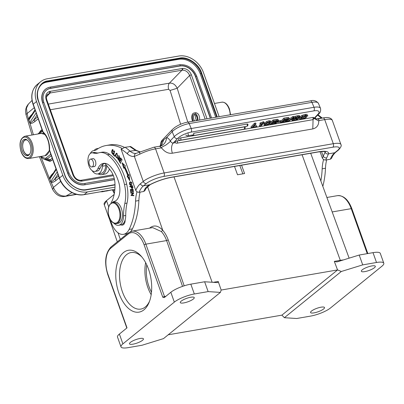 <?xml version="1.0" encoding="UTF-8"?>
<svg xmlns="http://www.w3.org/2000/svg" width="404" height="404" viewBox="0 0 404 404"><rect width="100%" height="100%" fill="white"/><g stroke="black" fill="none" stroke-linecap="round" stroke-linejoin="round"><path stroke-width="0.61" d="M112.504 189.749L113.12 190.552A1.348 0.505 154.6 0 0 113.004 190.935L114.312 193.662M25.967 114.463L34.224 107.696M32.027 100.465L28.406 104.055L26.457 108.201L27.093 113.499L28.699 120.256L35.289 110.484L33.067 104.459A1.348 0.333 -19.6 0 1 33.234 104.202L36.537 101.52A21.548 17.119 50.9 0 1 40.617 81.734A21.548 17.119 50.9 0 1 47.197 78.79L178.81 56.035A21.548 17.119 -129.1 0 1 203.48 72.654L219.16 116.685M28.694 120.261L29.846 123.164C30.931 123.811 32.643 123.235 34.976 121.432L38.178 118.801M60.706 181.371L53.419 187.436L51.197 182.371C52.374 182.679 53.969 182.037 55.989 180.447L59.191 177.816M50.581 181.714L51.197 182.371L51.081 181.81L50.672 181.623L49.808 179.144L56.302 169.503L55.999 168.852L49.798 178.79L50.576 181.714L57.176 171.958L57.918 173.75M53.363 173.069C51.096 175.048 49.838 176.907 49.601 178.644L49.798 178.79M41.294 157.656L49.697 179.26M44.344 159.353L50.056 161.398L52.722 159.646M42.021 129.593L40.673 130.689L39.188 132.85M29.563 122.71L29.851 122.771C30.522 122.892 31.714 122.099 33.426 120.397A1.348 1.076 -129.4 0 1 34.976 121.432M33.411 134.764L29.851 122.771M34.986 109.12L43.162 132.088A1.348 0.333 160.4 0 0 43.001 132.345L36.163 112.943L29.669 122.589L28.664 119.099C29.139 117.438 30.371 115.756 32.35 114.054M76.689 194.385L65.044 196.4A8.08 4.484 -99.8 0 0 65.953 196.056C60.252 196.435 56.075 193.561 53.419 187.436L52.697 189.532M76.25 194.273L65.953 196.056L72.013 192.657M102.424 191.723L100.394 191.844M108.6 190.456L102.828 191.693L101.98 191.238M58.555 176.033L54.444 179.411A1.348 1.076 -129.4 0 1 55.989 180.447M57.918 174.25L54.444 179.411C52.752 181.042 51.631 181.84 51.076 181.81M56.201 168.933L59.337 178.23A1.348 0.333 160.4 0 1 59.504 177.967L62.802 175.286L36.537 101.52M51.379 160.762L50.298 159.752L49.157 160.292L46.016 159.484L47.303 158.923L51.303 155.671M49.147 160.292L46.748 160.105M35.188 109.913L36.905 114.731M29.709 117.877L28.866 119.438M34.981 109.827L29.699 117.887M102.641 191.713L102.298 191.506M114.872 189.284L106.151 191.102M102.076 191.264L103.586 191.243L84.173 194.587L87.476 191.905L114.989 187.148M115.004 184.926L86.729 189.814C79.199 191.951 67.074 183.785 64.68 174.962L38.415 101.192C34.608 92.617 39.85 81.446 47.94 80.881L179.553 58.125C187.128 56.01 199.172 64.12 201.601 72.978L217.281 117.008M87.476 191.905A21.548 17.119 -129.1 0 1 62.802 175.286M52.197 158.176L50.298 159.752L47.303 158.923L46.228 157.908L45.137 158.373L40.678 156.474M44.076 159.262L46.016 159.484L45.147 158.373M41.723 84.325A18.857 14.978 -129.1 0 1 47.056 82.078L47.884 81.406A18.857 14.978 50.9 0 0 42.127 83.982A18.857 14.978 50.9 0 0 38.516 101.182M215.716 117.281L200.253 73.861A18.857 14.978 50.9 0 0 178.669 59.317L47.056 82.078M194.89 113.105L195.738 112.711C198.379 113.14 199.702 115.584 199.702 120.049M114.499 179.659L84.805 184.795A14.948 11.878 -129.1 0 1 67.69 173.266L42.647 102.939A14.948 11.878 -129.1 0 1 47.859 87.799A14.948 11.878 -129.1 0 1 47.94 87.769M48.323 104.096L169.392 83.158C172.685 82.78 175.296 84.481 177.215 88.259L170.084 90.44L168.614 89.294L50.333 109.747M182.512 70.145L181.957 70.21A1.348 0.747 -99.8 0 0 182.098 68.513L182.77 68.438C186.698 68.569 189.562 70.675 191.355 74.77L189.622 75.472C188.148 72.023 185.779 70.245 182.512 70.145L182.77 68.438M168.614 89.294A5.388 2.99 -99.8 0 1 169.392 83.158L181.957 70.21L50.045 93.016L47.238 94.743M44.672 92.046A13.605 10.807 -129.1 0 1 50.48 88.4L179.886 66.024A13.605 10.807 -129.1 0 1 195.455 76.518L210.307 118.215M113.383 175.674L81.482 181.154C77.553 181.022 74.69 178.911 72.897 174.821L46.208 99.869C45.046 95.667 46.162 92.87 49.551 91.471L182.098 68.513M180.633 124.255L170.084 90.44M98.132 173.871A13.201 7.322 -99.8 0 0 101.54 174.649A13.201 7.322 -99.8 0 0 106.808 165.675M98.137 148.596A13.201 7.322 -99.8 0 0 97.041 148.637A13.201 7.322 -99.8 0 0 94.097 150.515M109.418 169.013A13.201 7.322 80.2 0 1 104.853 174.079L101.54 174.649M92.465 160.242A3.974 2.207 -99.8 0 0 90.552 159.12A3.974 2.207 -99.8 0 0 88.976 161.716A3.974 2.207 -99.8 0 0 89.996 165.832A3.974 2.207 -99.8 0 0 91.91 166.953A3.974 2.207 -99.8 0 0 93.486 164.357A3.974 2.207 -99.8 0 0 92.465 160.242M317.978 119.003L315.034 118.695L317.978 119.003A2.692 1.495 -99.8 0 1 319.19 120.559L318.781 120.998C318.741 125.275 316.746 127.922 312.792 128.927L313.075 119.518M131.431 147.036A2.692 1.97 124.5 0 0 130.214 146.809L135.224 150.258L139.885 151.939M144.965 190.531L143.773 191.491L139.133 192.289C137.719 192.349 136.602 191.728 135.779 190.425L121.084 149.167L125.094 147.283L130.664 146.521L136.294 150.364L130.078 151.147A18.049 10.014 -99.8 0 0 136.128 153.368C134.845 153.788 134.254 154.803 134.365 156.409L139.91 154.111A16.16 3.995 -19.6 0 1 155.56 148.854L161.08 147.899L161.736 148.152C160.499 148.026 161.787 147.051 165.589 145.233C169.933 142.107 171.402 140.536 169.998 140.521L170.432 140.622C170.907 142.294 171.831 143.097 173.21 143.036C171.341 145.445 171.054 148.834 172.346 153.207C168.488 153.773 164.948 152.086 161.736 148.152M140.375 151.808C139.643 151.894 139.486 152.662 139.915 154.111M314.509 118.049L314.484 118.468L313.696 118.746M312.898 117.423A1.616 0.899 80.2 0 1 312.777 119.584A1.616 0.899 -99.8 0 1 312.459 119.761A1.616 1.616 0 0 0 313.676 117.549A1.616 0.51 157.4 0 0 312.898 117.423L177.311 140.87A1.616 0.51 157.4 0 0 175.745 141.476A1.616 0.51 157.4 0 0 175.109 142.233A1.616 1.616 0 0 0 176.876 143.203A1.616 0.899 -99.8 0 0 177.189 143.026A1.616 0.899 80.2 0 0 177.311 140.87M244.329 126.896A1.616 0.899 80.2 0 1 244.208 129.058A1.616 0.899 -99.8 0 1 243.89 129.235A1.616 1.616 0 0 0 245.107 127.018A1.616 0.51 157.4 0 0 244.329 126.896L180.704 137.9A1.616 0.51 157.4 0 0 179.134 138.506A1.616 0.51 157.4 0 0 178.497 139.264A1.616 1.616 0 0 0 180.265 140.233A1.616 0.899 -99.8 0 0 180.578 140.057A1.616 0.899 80.2 0 0 180.704 137.9M246.627 126.376A1.616 1.616 0 0 0 247.844 124.164A1.616 0.51 157.4 0 0 247.061 124.038L193.602 133.285A1.616 0.899 80.2 0 1 193.481 135.446A1.616 0.899 -99.8 0 1 193.162 135.623L246.627 126.376A1.616 0.899 -99.8 0 0 246.94 126.2A1.616 0.899 80.2 0 0 247.061 124.038M307.232 114.322L305.278 114.377L305.671 115.317L302.5 116.312L300.116 117.938L299.753 119.155L301.909 119.21L305.247 118.084L306.656 117.16L302.333 118.741L300.909 118.655L301.283 117.7L302.98 116.509L305.207 115.791L306.414 115.746L306.636 116.195L307.762 116.004L307.621 115.271L305.671 115.317M305.278 114.377L302.106 115.367L302.495 116.312M302.106 115.367L299.728 116.993L300.121 117.933M299.359 117.428L299.591 118.922M305.525 117.357L305.136 116.413L306.262 116.216L306.656 117.16M305.131 116.413L303.591 117.317L303.985 118.261M303.591 117.317L301.94 117.796L302.333 118.741M301.94 117.791L301.126 117.877M306.414 115.746L306.636 116.195L306.454 115.756M294.324 120.518L296.844 119.816L298.44 118.837L298.627 118.352L295.107 118.322L295.127 118.039L297.389 117.145L298.561 117.084L298.576 117.564L299.702 117.372L299.94 116.731L297.874 116.665L295.486 117.342L293.945 118.296L293.955 118.872L297.334 118.857L296.294 119.645L294.748 120.049L293.43 120.119L293.43 119.559L292.304 119.756L292.006 120.427L294.324 120.518M298.384 118.231L297.99 117.286L298.051 117.892L298.233 117.407L298.627 118.352L298.44 118.837M298 117.281L296.278 117.332L296.672 118.276M298.561 117.084L298.576 117.564L298.182 116.62M299.561 115.827L299.94 116.731M299.546 115.786L298.869 115.584L299.263 116.529M298.874 115.584L297.48 115.721L297.874 116.665M297.48 115.726L295.092 116.392L295.486 117.337M293.551 117.352L293.945 118.296L293.769 118.776L293.375 117.837M295.092 116.397L293.945 117.014M295.415 118.857L294.359 119.104L294.753 120.049M294.359 119.104L293.031 119.175M293.284 119.776L293.041 118.614M291.951 118.912L292.304 119.756M293.036 118.614L292.148 118.771M291.693 119.094L292.006 120.427M287.229 121.745L288.193 121.579L294.102 117.387L293.132 117.554L287.229 121.745L287.032 121.271M293.132 117.554L292.738 116.61L293.708 116.443L294.102 117.387M292.738 116.61L287.946 120.013M286.931 119.023L287.926 118.968L287.865 119.321L286.704 119.932L283.876 120.453L284.911 119.372L286.931 119.023M287.926 118.968L287.865 119.321M287.709 118.938L287.86 119.306M286.31 118.993L286.699 119.932M285.517 119.16L285.911 120.104M285.608 120.549L286.789 120.554L285.8 121.417L282.255 122.144L283.421 120.927L285.608 120.549M286.789 120.554L286.689 120.877L286.512 120.458M285.406 120.473L285.8 121.417M284.184 120.796L283.709 120.877M283.416 120.932L284.052 121.831M280.674 122.816L286.446 121.569L287.799 120.695L288.032 120.215L287.244 120.013L289.057 119.059L289.239 118.609L284.239 119.089L280.674 122.816L280.31 121.947M289.057 119.059L288.85 117.665L288.663 118.114L288.85 117.665L289.244 118.619M288.845 117.665L288.406 117.458L288.799 118.402M288.416 117.453L286.921 117.62L287.315 118.564M286.921 117.615L283.845 118.145L284.239 119.089M283.845 118.145L280.896 121.23M277.886 122.367L280.497 121.917L280.972 121.417L278.361 121.872L277.886 122.367L277.508 121.458M278.311 120.867L280.583 120.473L280.972 121.417M278.048 121.114L278.361 121.872M276.134 120.887L277.124 120.831L277.068 121.185L275.902 121.801L273.079 122.321L274.114 121.235L276.134 120.887M277.129 120.831L277.068 121.185L276.907 120.801M275.508 120.857L275.902 121.801M274.72 121.023L275.109 121.968M272.857 122.76L275.993 122.422L275.003 123.281M275.993 122.422L275.887 122.745L275.715 122.326M274.609 122.341L275.003 123.286L273.25 123.705L271.458 124.013L272.619 122.796M273.387 122.665L272.907 122.745M272.862 122.75L273.256 123.695M269.872 124.684L275.644 123.432L277.003 122.563L277.23 122.079L276.447 121.882L278.255 120.927L278.442 120.473L273.442 120.958L269.872 124.684L269.498 123.781M278.255 120.927L278.442 120.473L278.048 119.528L277.604 119.326L277.997 120.271M277.866 119.983L278.048 119.528L277.866 119.983M277.614 119.316L276.119 119.488L276.513 120.427M276.124 119.483L273.048 120.013L273.442 120.958M273.048 120.013L270.826 122.331M268.968 122.149L269.786 122.306L269.216 123.25L266.241 124.998L265.423 124.881L266.039 123.846L268.968 122.149M268.978 122.144L269.216 123.25M268.822 122.306L265.847 124.053L266.241 124.998M264.347 125.301L265.807 125.452L268.155 124.649L270.281 123.058L270.852 121.851L269.402 121.695L267.044 122.498L264.989 124.023L264.347 125.301L263.948 124.356L264.6 123.079M269.402 121.695L269.008 120.751L270.463 120.907L270.857 121.846M269.008 120.751L266.65 121.553L267.044 122.498M266.64 121.553L264.61 123.079L265.004 124.023M260.287 124.205L262.11 123.892L259.661 126.447L260.716 126.265L264.16 122.67L260.287 124.205L259.893 123.26L260.257 122.882M260.555 124.159L259.272 125.503L259.661 126.447M263.342 122.811L262.948 121.867L263.767 121.725L264.16 122.67M262.948 121.867L261.873 122.468L262.267 123.412M261.868 122.473L260.267 122.877L260.656 123.821M251.349 127.886L256.434 127.008L256.888 126.533L252.929 127.215L256.04 123.967L254.914 124.159L251.349 127.886L250.955 126.942L254.52 123.215L254.914 124.159M254.091 126.003L256.5 125.588L256.888 126.533M254.52 123.215L255.646 123.023L256.04 123.967M161.504 145.45L163.741 139.713L166.675 137.441C166.14 142.183 163.873 145.152 159.873 146.344L159.216 146.425L159.873 146.344A2.692 1.495 80.2 0 1 161.08 147.899M136.163 153.368L153.833 147.233L159.504 146.253L161.741 145.273M161.125 142.471L160.211 146.076L161.125 142.471L163.741 139.713M160.62 145.93L161.605 141.829A2.692 2.076 -136.2 0 1 162.065 140.284C161.252 141.168 160.817 142.375 160.757 143.92L161.06 142.592M160.757 143.981L160.176 146.086M331.563 158.262L330.366 159.227L325.73 160.024C324.316 160.085 323.195 159.464 322.377 158.161A28.285 15.695 80.2 0 1 323.24 156.298A2.692 1.813 27.6 0 0 326.685 157.919L328.472 153.838A21.548 5.323 160.4 0 0 318.332 151.823A2.692 1.495 -99.8 0 1 317.918 152.02L171.291 177.371C164.069 178.73 157.03 181.159 150.162 184.658L145.874 188.628A2.692 1.813 -152.4 0 1 144.723 189.38A25.588 14.201 -99.8 0 0 143.773 191.486M150.162 184.658A2.692 1.313 -117.8 0 1 149.783 184.734C147.384 185.961 145.698 187.512 144.723 189.38M321.554 151.561L323.24 156.298L325.058 152.156A2.692 2.57 16.2 0 0 328.472 153.838L334.744 152.752A25.588 14.201 -99.8 0 0 330.366 159.221M318.781 120.998L314.746 118.796L314.554 118.337M316.054 118.978L315.075 117.776M322.372 158.166L320.069 151.702M316.186 118.998L321.311 118.079A73.538 40.804 -99.8 0 0 317.62 115.115M133.088 189.734L132.775 189.784L133.098 191.951L133.411 191.92L133.022 189.269L130.335 189.521L130.739 192.259L131.058 192.228L130.724 189.976L132.3 189.779L131.638 189.89L131.941 191.92L132.249 191.865M133.083 189.703L132.775 189.784M131.941 191.92L132.254 191.89L131.951 189.865M130.724 189.976L131.638 189.89M131.053 192.203L130.739 192.259M131.073 189.915L131.007 189.461M133.411 191.895L133.098 191.951M119.205 159.696L118.715 159.843L119.079 160.181M118.892 156.222L119.074 155.808M119.271 157.979L118.609 158.09L118.907 158.742L119.574 158.626M118.917 158.732L118.544 159.812L117.912 157.919L117.65 157.641L117.529 158.449L118.776 160.373L119.215 158.509L118.781 156.242L119.756 158.166L118.71 155.712L118.604 158.095M119.837 157.812L119.483 157.873M117.236 153.626L116.387 153.788C117.604 154.323 117.741 155.495 116.791 157.302L117.423 157.207M117.428 157.196L116.791 157.302C115.918 157.388 115.595 156.565 115.822 154.828L116.463 153.762M117.044 157.752L116.589 157.373M116.403 153.783L116.781 153.242M115.382 155.626L116.726 157.908L117.776 155.474L116.443 153.197L115.529 154.505L115.382 155.626L116.049 155.51M131.088 182.482L130.553 184.951L129.962 184.83C129.199 183.936 129.27 183.138 130.179 182.436L130.214 182.431M130.846 182.335L131.749 182.35L130.184 182.451L131.128 182.229M130.553 184.951L131.704 184.643M129.992 182.532L130.729 181.83L129.482 182.401L130.654 185.441L131.547 184.891C132.199 182.951 131.709 181.967 130.068 181.946L130.371 181.861M130.992 185.335L130.305 184.956M132.805 186.123L132.143 186.239L132.391 187.623L131.997 188.153L131.199 186.456L132.138 186.239M132.391 187.623L133.052 187.507M132.401 188.506L131.997 188.153L132.679 188.032M130.482 186.623L130.396 186.178L132.361 185.724M130.396 186.178L129.734 186.294L129.825 186.779L130.891 186.527L131.068 187.461L132.083 188.648L132.699 187.618L132.355 185.683L129.734 186.294M131.204 186.476L130.891 186.527M113.16 149.919L112.458 150.036L113.635 151.626L112.373 149.505L111.443 151.97L112.731 154.318L113.408 153.429L113.13 153.055L112.63 153.757L112.458 150.036M113.044 154.131L112.61 153.757M112.403 150.051L112.721 149.556M113.428 153.586L112.767 153.702M113.63 151.48L113.317 151.535M113.453 155.04L114.847 156.303L114.953 155.813L113.847 154.813L114.605 151.141L114.312 150.874L113.453 155.04L113.994 154.944M119.619 161.191L119.16 161.267L120.634 163.398L120.811 162.994L119.594 161.241L120.104 160.075L121.2 161.656L121.377 161.252L120.281 159.676L120.74 158.626L121.912 160.307L122.089 159.903L120.655 157.848L119.16 161.267M120.513 160.004L120.104 160.075M121.15 158.555L120.74 158.626M124.24 167.584L123.023 163.671M128.411 175.528A45.389 25.184 -99.8 0 0 124.932 167.428L124.27 167.544A45.389 25.184 80.2 0 1 127.745 175.644L128.411 175.528L127.134 176.144L127.745 175.644M129.588 179.154L127.795 176.028M127.134 176.144L129.755 180.714L129.098 174.543L128.381 175.124L129.139 174.932M128.381 175.124A46.738 25.932 -99.8 0 0 124.801 166.786L125.402 165.928L122.033 162.726L123.755 168.276L124.27 167.544M323.629 159.484A29.628 16.443 -99.8 0 0 322.165 168.827A61.953 34.375 80.2 0 1 320.847 180.962M322.821 186.35A61.953 34.375 -99.8 0 0 325.478 168.256A29.628 16.443 80.2 0 1 326.679 159.863M124.548 147.409A70.038 38.86 -99.8 0 0 109.484 144.935L106.171 145.511A70.038 38.86 80.2 0 1 122.129 148.43M90.284 153.525A11.852 6.575 80.2 0 1 93.738 150.576A11.852 6.575 80.2 0 1 94.183 150.525A13.468 7.474 -99.8 0 0 94.693 150.47A13.468 7.474 -99.8 0 0 96.349 149.803A70.038 38.86 80.2 0 1 106.171 145.511M103.368 163.933A4.04 2.242 -99.8 0 0 102.485 166.196A11.852 6.575 80.2 0 1 97.778 173.932L101.091 173.361A11.852 6.575 -99.8 0 0 105.792 165.62A4.04 2.242 80.2 0 1 105.974 164.615M97.778 173.932A11.852 6.575 80.2 0 1 92.067 170.584M111.024 203.111A18.857 10.464 -99.8 0 1 111.974 201.162A30.25 16.786 -99.8 0 0 114.968 183.658A14.817 8.221 -99.8 0 0 110.57 170.478L105.883 164.494A4.04 2.242 -99.8 0 0 104.086 163.559A4.04 2.242 -99.8 0 0 103.904 163.605M130.618 231.558A18.857 10.464 80.2 0 0 132.431 228.846A61.953 34.375 -99.8 0 0 138.875 200.536A29.628 16.443 80.2 0 1 140.077 192.127M137.032 191.749A29.628 16.443 -99.8 0 0 135.562 201.106A61.953 34.375 80.2 0 1 129.118 229.422A18.857 10.464 -99.8 0 1 123.518 234.32A18.857 10.464 -99.8 0 1 110.479 219.816M127.432 233.608A18.857 10.464 80.2 0 1 126.831 233.749L123.518 234.32M124.003 224.104A6.737 3.737 80.2 0 1 123.265 223.503M121.008 224.856A6.737 3.737 -99.8 0 0 122.473 225.104A6.737 3.737 -99.8 0 0 125.179 219.786M131.724 195.112L133.578 193.263M133.82 195.607L131.765 195.516L131.734 195.193M133.567 193.183L131.512 193.087L131.482 192.769M131.765 195.516L133.835 195.753L133.785 195.289L131.643 195.193L133.588 193.359L133.532 192.859L130.805 192.738L130.851 193.203L132.997 193.299L131.053 195.132L131.714 195.016M131.053 195.132L131.103 195.632M131.512 193.087L130.851 193.203M133.567 193.203L132.997 193.299M98.313 152.964A26.937 14.948 80.2 0 1 95.354 152.576L93.147 152.954A9.428 5.232 -99.8 0 0 91.723 152.858A9.428 5.232 -99.8 0 0 88.173 163.039A9.428 5.232 -99.8 0 0 94.935 171.437A9.428 5.232 -99.8 0 0 97.904 168.619A17.508 9.716 80.2 0 1 103.419 163.378A17.508 9.716 80.2 0 1 110.873 167.029A32.754 18.175 80.2 0 1 118.741 182.305A14.817 8.221 80.2 0 1 114.246 201.434A12.12 6.727 -99.8 0 0 112.438 202.429M125.73 215.448A12.12 6.727 80.2 0 1 120.852 224.887L118.645 225.27A12.12 6.727 -99.8 0 0 123.523 215.827A40.405 22.422 -99.8 0 1 124.826 203.48L127.033 203.096A40.405 22.422 -99.8 0 0 125.73 215.448L123.523 215.827M113.933 223.24A12.12 6.727 -99.8 0 0 118.645 225.27M93.147 152.954A26.937 14.948 -99.8 0 0 97.223 153.232A26.937 14.948 -99.8 0 0 98.445 152.924A26.937 14.948 80.2 0 1 99.672 152.611L101.879 152.232A26.937 14.948 80.2 0 1 109.671 154.379A41.642 23.109 -99.8 0 1 126.689 184.179A26.937 14.948 80.2 0 1 127.033 203.096M99.672 152.611A26.937 14.948 80.2 0 1 107.464 154.762A41.642 23.109 80.2 0 1 124.483 184.557A26.937 14.948 80.2 0 1 124.826 203.48M104.545 163.302A17.508 9.716 -99.8 0 0 100.111 168.236A9.428 5.232 80.2 0 1 97.142 171.059L94.935 171.437M91.723 152.858L93.93 152.475A9.428 5.232 80.2 0 1 95.354 152.576M92.471 158.792A4.04 2.242 80.2 0 1 92.859 158.656A4.04 2.242 80.2 0 1 95.445 161.065A4.04 2.242 80.2 0 1 94.238 166.62A4.04 2.242 80.2 0 1 93.824 166.62M194.693 120.912A3.368 1.869 80.2 0 1 193.9 119.513A3.368 1.869 80.2 0 1 194.915 114.903A3.368 1.869 80.2 0 1 196.061 115.307M196.001 115.256A3.368 1.869 80.2 0 0 195.889 119.17A3.368 1.869 -99.8 0 0 196.682 120.569M193.435 121.129A4.176 2.318 80.2 0 1 192.859 119.938A4.176 2.318 80.2 0 1 192.996 115.09A4.176 2.318 80.2 0 1 195.819 115.009A4.176 2.318 80.2 0 1 196.793 116.736A4.176 2.318 80.2 0 1 197.076 120.503M195.688 112.721L193.91 113.029A5.388 2.99 80.2 0 0 192.284 120.397A5.388 2.99 -99.8 0 0 192.652 121.266M197.859 120.367A5.388 2.99 -99.8 0 0 197.364 116.276A5.388 2.99 80.2 0 0 193.91 113.029M114.473 202.071A10.777 5.979 80.2 0 1 122.2 211.671A10.777 5.979 80.2 0 1 118.145 223.306L116.377 223.609A10.777 5.979 80.2 0 0 120.432 211.974A10.777 5.979 80.2 0 0 112.706 202.374L114.473 202.071M108.838 215.933A19.124 4.727 160.4 0 0 108.701 217.165A19.124 4.727 160.4 0 0 108.873 217.478M108.701 217.165L104.151 204.379A19.124 4.727 -19.6 0 1 106.489 200.672L108.686 206.848M114.155 194.445L106.489 200.672L104.318 204.858M22.18 150.707A8.353 4.636 -99.8 0 0 27.538 155.737A8.353 4.636 -99.8 0 0 30.053 144.309A8.353 4.636 80.2 0 0 24.694 139.279A8.353 4.636 80.2 0 0 22.18 150.707M168.205 334.795L281.911 315.14L337.603 269.917L341.289 271.503L284.396 317.706L281.911 315.14M193.334 299.036A7.408 1.828 160.4 0 0 194.243 297.596A7.408 1.828 160.4 0 0 188.774 297.692A7.408 1.828 160.4 0 0 181.189 301.131A7.408 1.828 160.4 0 0 180.285 302.571A7.408 1.828 160.4 0 0 185.754 302.475A7.408 1.828 160.4 0 0 193.334 299.036M142.531 340.289A7.408 1.828 160.4 0 0 143.44 338.855A7.408 1.828 160.4 0 0 137.971 338.946A7.408 1.828 160.4 0 0 130.386 342.39A7.408 1.828 160.4 0 0 129.482 343.824A7.408 1.828 160.4 0 0 134.951 343.728A7.408 1.828 160.4 0 0 142.531 340.289M182.537 286.375L166.61 240.567C165.236 236.88 163.479 233.866 161.332 231.537L162.751 230.275C164.963 232.81 166.796 236.037 168.241 239.956L166.61 240.567L145.859 244.157L164.509 296.531A1.348 0.747 -99.8 0 0 164.862 297.127M152.732 227.634L161.332 231.537M147.526 186.491L162.751 230.275C158.343 225.609 154.111 224.765 150.066 227.745L149.586 228.139M241.577 165.221L244.587 173.543L237.522 174.765L234.507 166.443M242.865 173.841L239.809 165.524M108.989 216.433A20.205 4.989 160.4 0 0 108.903 217.584L117.296 241.844M374.412 267.726A7.408 1.828 160.4 0 0 375.316 266.286A7.408 1.828 160.4 0 0 369.847 266.382A7.408 1.828 160.4 0 0 362.267 269.821A7.408 1.828 160.4 0 0 361.363 271.261A7.408 1.828 160.4 0 0 366.832 271.165A7.408 1.828 160.4 0 0 374.412 267.726M323.609 308.979A7.408 1.828 160.4 0 0 324.513 307.545A7.408 1.828 160.4 0 0 319.044 307.636A7.408 1.828 160.4 0 0 311.464 311.08A7.408 1.828 160.4 0 0 310.56 312.514A7.408 1.828 160.4 0 0 316.029 312.418A7.408 1.828 160.4 0 0 323.609 308.979M341.289 271.503L362.711 264.878L376.513 262.489A15.488 3.828 -19.6 0 1 383.8 263.226A15.488 3.828 -19.6 0 1 381.906 266.226L330.467 307.994A15.488 3.828 -19.6 0 1 310.469 316.12L296.667 318.509L284.396 317.706M213.216 282.33L218.211 281.467C218.236 282.33 217.812 282.699 216.943 282.573L204.631 281.77L208.136 291.602L194.334 293.991A15.488 3.828 -19.6 0 0 174.331 302.116L122.892 343.885A15.488 3.828 -19.6 0 0 120.998 346.89A15.488 3.828 -19.6 0 0 128.29 347.622L142.092 345.233L163.514 338.608L220.407 292.405L221.139 290.052L337.603 269.917M383.8 263.226L380.295 253.389A15.488 3.828 160.4 0 0 373.008 252.651L359.207 255.04L337.714 261.691L336.815 261.913L334.31 261.393L340.299 260.358A21.24 5.247 -19.6 0 1 343.39 259.934M362.711 264.878L359.207 255.04M337.552 269.933L334.31 261.393M218.211 281.467L221.17 290.057M126.811 328.023L107.757 274.518A1.348 0.333 160.4 0 1 107.924 274.255L127.013 327.861L119.392 334.052A15.488 3.828 160.4 0 0 117.498 337.052L120.998 346.89M204.631 281.77L190.829 284.153A15.488 3.828 160.4 0 0 170.831 292.279L164.307 297.576L162.772 297.238A1.348 0.333 -19.6 0 1 164.509 296.531L165.887 296.294M148.526 269.185A31.381 17.412 80.2 0 1 149.157 302.263A31.381 17.412 80.2 0 1 125.083 304.793A31.381 17.412 80.2 0 1 117.665 261.878A31.381 17.412 80.2 0 1 141.188 256.181A31.381 17.412 80.2 0 1 148.526 269.185M217.352 282.563L216.943 282.573M208.136 291.602L220.407 292.405M141.981 257.111A28.689 15.918 -99.8 0 0 131.048 252.55A28.689 15.918 -99.8 0 0 120.251 283.527A28.689 15.918 -99.8 0 0 140.824 309.085A28.689 15.918 -99.8 0 0 149.591 301.116M151.177 294.678A28.689 15.918 80.2 0 1 145.637 262.645M146.768 264.898A26.265 14.574 -99.8 0 0 151.485 292.173M43.001 132.345A1.348 1.348 0 0 0 43.395 132.921A1.348 0.934 130.3 0 1 43.162 132.088A15.625 8.671 -99.8 0 1 49.571 150.081A1.348 0.419 -177.3 0 1 49.328 149.828A1.348 1.348 0 0 0 49.409 150.344A1.348 0.333 -19.6 0 1 49.571 150.081L59.504 177.967A21.548 17.119 50.9 0 0 84.173 194.587A1.348 0.747 80.2 0 1 83.966 194.683L102.424 191.435M114.761 190.521L113.12 190.552A322.523 178.957 -99.8 0 0 114.393 193.208M50.056 161.398L49.157 160.292M39.597 132.027L39.733 132.406M40.673 130.689L40.4 131.941M37.542 117.019L33.426 120.397L36.905 115.236M108.02 190.461L103.606 191.228M33.067 104.459C30.411 96.107 31.825 89.425 37.314 84.416A21.548 17.119 50.9 0 0 33.234 104.202L34.986 109.115M37.835 134.002L42.284 130.335L38.001 133.971M114.999 184.658L86.542 189.577M86.729 189.814L86.411 189.602M47.94 80.881L47.884 81.406L179.492 58.651A18.857 14.978 -129.1 0 1 201.081 73.19L216.716 117.104M179.553 58.125L179.492 58.651L178.669 59.317M201.601 72.978L200.253 73.861M39.36 133.739L42.566 131.133M50.783 154.207L46.228 157.908M205.161 119.104L189.622 75.472L177.215 88.259L187.794 122.104M191.355 74.77L207.03 118.781M114.473 179.528L84.805 184.795M84.517 183.502A0.631 0.353 80.2 0 1 84.562 183.487A0.631 0.353 80.2 0 1 84.981 183.906A0.631 0.353 80.2 0 1 84.921 184.638A14.898 11.837 -129.1 0 1 67.867 173.149L67.69 173.266M68.887 172.973L67.867 173.149L42.647 102.939M43.844 102.646L42.824 102.823A14.898 11.837 -129.1 0 1 48.015 87.734A14.898 11.837 -129.1 0 1 50.192 87.107A0.631 0.353 -99.8 0 1 50.237 87.097L179.639 64.721A0.631 0.353 -99.8 0 0 179.598 64.731L50.283 87.092M50.192 91.324A1.348 0.747 -99.8 0 1 50.045 93.016L46.46 96.819M46.682 100.187L46.208 99.869M73.371 175.139L72.897 174.821M43.799 102.52A13.655 10.847 -129.1 0 1 44.723 91.976A13.655 10.847 -129.1 0 1 50.601 88.249L180.002 65.872A13.655 10.847 -129.1 0 1 195.632 76.401L210.509 118.18M195.455 76.518L196.652 76.225M44.723 91.976C42.804 94.925 42.521 98.455 43.879 102.566L68.922 172.892C72.341 180.401 77.558 183.936 84.562 183.487L114.211 178.361L84.608 183.487M50.48 88.4L50.601 88.249A0.631 0.353 -99.8 0 0 50.657 87.517A0.631 0.353 -99.8 0 0 50.237 87.097L47.859 87.799M179.886 66.024L180.002 65.872A0.631 0.353 -99.8 0 0 180.058 65.14A0.631 0.353 -99.8 0 0 179.639 64.721C187.365 64.236 193.046 68.039 196.687 76.139L211.59 117.993M49.551 91.471L49.51 93.142M81.482 181.154L80.578 180.386M82.148 181.078A1.348 0.747 -99.8 0 0 81.285 180.265L81.285 180.265A1.348 0.747 -99.8 0 0 81.133 180.32M230.563 114.711L229.467 109.04C227.609 104.247 225.063 101.96 221.826 102.187A11.312 6.277 80.2 0 1 229.088 109.004A11.312 6.277 -99.8 0 1 230.214 114.771M319.19 120.559L324.71 119.604A16.16 3.995 -19.6 0 1 332.315 120.372L340.9 144.47C341.749 145.551 340.915 147.42 338.411 150.076A2.692 2.141 -129.1 0 1 337.587 150.445L334.744 152.752A2.692 2.141 -129.1 0 0 335.567 152.384C332.8 154.873 331.729 157.924 331.628 158.211M317.322 118.963L322.983 117.983A2.692 1.495 80.2 0 1 324.71 119.604L333.295 143.703A16.16 3.995 -19.6 0 1 340.9 144.47M139.133 192.289A25.588 14.201 80.2 0 1 143.511 185.82L146.354 183.507A13.468 3.328 -19.6 0 1 163.746 176.442L332.896 147.192A13.468 3.328 -19.6 0 1 337.587 150.445M135.774 190.43A28.285 15.695 80.2 0 1 140.425 183.744A2.692 2.141 50.9 0 0 143.511 185.82L149.783 184.734A21.548 5.323 160.4 0 1 171.705 177.179A2.692 1.495 -99.8 0 1 171.291 177.371M140.425 183.744L143.274 181.431A2.692 2.141 50.9 0 0 146.354 183.507M125.094 147.283A73.538 40.804 80.2 0 1 130.078 151.147A2.692 1.843 131.6 0 0 127.406 153.853A20.74 11.509 -99.8 0 0 134.36 156.409L143.274 181.431A16.16 3.995 -19.6 0 1 164.14 172.952A2.692 1.495 80.2 0 1 163.746 176.442M332.896 147.192A2.692 1.495 80.2 0 0 333.295 143.703L164.14 172.952L155.56 148.854A2.692 1.495 80.2 0 0 153.833 147.233M313.716 118.685L317.882 114.332A10.777 3.399 157.4 0 0 313.807 110.893A2.692 1.495 -99.8 0 0 314.014 107.292L191.233 128.523A13.468 4.247 157.4 0 0 174.25 136.638L170.432 140.622M313.807 110.893L191.026 132.123A2.692 1.495 -99.8 0 0 191.233 128.523L189.168 123.568A2.692 1.495 -99.8 0 0 187.522 122.154C182.967 123.023 178.699 124.811 174.72 127.507L172.447 129.442L162.065 140.284M191.026 132.123A10.777 3.399 157.4 0 0 177.442 138.617A2.692 2.076 -136.2 0 1 174.25 136.638L172.185 131.684A2.692 2.076 -136.2 0 1 172.447 129.442M177.442 138.617L173.21 143.036L175.371 142.662M172.346 153.207L312.792 128.927M317.882 114.332A2.692 2.076 43.8 0 0 318.847 113.837C320.372 112.706 320.922 110.868 320.498 108.323A13.468 4.247 157.4 0 0 314.014 107.292L311.949 102.338A2.692 1.495 -99.8 0 0 310.302 100.924C313.489 99.844 316.201 100.662 318.438 103.368A13.468 4.247 157.4 0 0 311.949 102.338L189.168 123.568A13.468 4.247 157.4 0 0 172.185 131.684L166.675 137.441A10.777 5.979 80.2 0 1 169.998 140.521M295.9 118.7L296.294 119.645M318.332 151.823L171.705 177.179M325.73 160.024A25.588 14.201 80.2 0 1 326.685 157.919M325.058 152.156A18.857 4.656 160.4 0 0 325.129 151.727M321.498 118.241A18.049 10.014 80.2 0 1 321.311 118.079A2.692 1.843 -48.4 0 1 322.165 118.125M121.084 149.167A70.846 39.309 80.2 0 1 127.406 153.853M129.729 146.48A73.538 40.804 80.2 0 1 130.214 146.809M118.19 158.333L117.529 158.449M116.19 154.394L115.529 154.505M129.482 182.401L130.144 182.285M131.381 187.411L131.068 187.461M322.165 168.827L325.478 168.256M95.187 150.354L94.183 150.525M105.792 165.62L102.485 166.196M138.875 200.536L135.562 201.106M132.431 228.846L129.118 229.422M126.689 184.179L124.483 184.557M109.671 154.379L107.464 154.762M100.111 168.236L97.904 168.619M27.568 140.309A7.545 4.186 -99.8 0 0 23.316 142.233A7.545 4.186 -99.8 0 0 23.442 150.243A7.545 4.186 -99.8 0 0 29.896 153.803M109.272 216.988A10.236 5.681 -99.8 0 0 119.392 219.2A10.236 5.681 -99.8 0 0 113.63 203.015A10.236 5.681 -99.8 0 0 109.272 216.988M21.165 151.53A10.504 5.828 80.2 0 1 22.705 137.921A10.504 5.828 80.2 0 1 31.073 143.486A10.504 5.828 -99.8 0 1 29.532 157.1A10.504 5.828 -99.8 0 1 21.165 151.53M28.709 158.54A11.312 6.277 -99.8 0 0 32.113 143.061A11.312 6.277 80.2 0 0 24.851 136.244C20.144 138.37 18.882 143.516 21.064 151.687C22.927 156.484 25.472 158.767 28.709 158.54L45.046 155.717A11.312 6.277 -99.8 0 0 49.328 149.904M24.851 136.244L41.193 133.421A11.312 6.277 80.2 0 1 45.299 135.017M340.542 260.817A1.348 0.747 80.2 0 1 340.299 260.358L302.081 154.757M367.251 253.651L351.228 208.646L332.194 211.938M367.827 253.55L351.859 208.711A1.348 0.333 160.4 0 0 351.228 208.646A21.548 11.958 -99.8 0 0 337.396 195.662L326.897 197.48M107.924 274.255A20.205 11.211 80.2 0 1 110.883 248.081A1.348 1.071 50.9 0 1 111.135 246.844L128.285 232.921L132.027 231.174A21.548 11.958 80.2 0 1 145.859 244.157A1.348 0.333 160.4 0 0 144.122 244.864L162.772 297.238M128.285 232.921A1.348 1.071 -129.1 0 0 128.028 234.158L110.883 248.081M128.028 234.158A20.205 11.211 80.2 0 1 144.122 244.864M150.137 228.043A1.348 1.071 50.9 0 0 150.066 227.745M118.018 232.785L120.316 239.39M376.513 262.489L373.008 252.651M174.003 176.901L212.135 282.26M119.392 334.052L122.892 343.885M190.829 284.153L194.334 293.991M174.331 302.116L170.831 292.279M184.194 285.825L168.241 239.956M188.057 133.487A1.616 0.899 80.2 0 1 187.865 135.704A1.616 0.899 80.2 0 1 187.618 135.82L193.784 134.754M112.317 189.784L113.004 190.935M32.037 135.002L25.957 114.473L25.553 111.241L25.775 109.171L26.614 106.661L28.043 104.469M52.712 189.577C56.025 195.056 60.14 197.324 65.069 196.384M102.596 191.718L100.369 191.849M108.923 190.37L114.867 189.34M37.314 84.416L40.617 81.734M49.409 150.344L55.994 168.842M44.076 159.267L46.702 160.095M114.999 184.638L86.471 189.572C78.371 191.243 67.938 184.259 64.872 174.982L38.602 101.212C36.315 93.895 37.486 88.148 42.127 83.982M83.966 194.683C74.493 196.581 62.827 188.698 59.337 178.23M40.188 156.555L44.071 159.267M43.395 132.921C47.354 136.764 49.333 142.4 49.328 149.828M47.647 94.258C46.364 95.581 46.096 97.47 46.839 99.929L73.528 174.887C75.134 178.432 77.543 180.245 80.77 180.325L113.029 174.775M39.562 132.542L39.471 132.26M39.415 156.691L52.697 189.557M221.826 102.187L214.448 103.464M98.48 148.389L97.041 148.637M90.552 159.12L93.273 158.651M91.91 166.953L94.627 166.483M314.671 118.195L318.847 113.837M312.459 119.761L176.876 143.203M243.89 129.235L180.265 140.233M191.693 135.118A1.616 1.616 0 0 0 193.162 135.623M298.642 118.372L298.253 117.448M299.95 116.751L299.556 115.807M293.728 118.705L293.39 117.887M288.032 120.215L287.855 119.796M277.23 122.079L277.058 121.665M278.447 120.483L278.053 119.539M320.498 108.323L318.438 103.368M310.302 100.924L187.522 122.154M136.294 150.364L140.052 151.853M145.874 188.628L145.031 190.476M338.411 150.076L335.567 152.384M314.403 118.332L315.029 118.695M317.918 152.02C326.215 150.95 324.468 151.874 325.452 151.843M322.306 118.099L317.983 114.741M322.983 117.983C329.74 116.468 331.921 119.16 332.315 120.372M119.443 156.131L118.781 156.242M112.63 153.757L113.292 153.641M95.369 150.293L93.738 150.576M26.063 139.314C22.745 140.743 21.846 144.42 23.376 150.349C24.755 153.813 26.573 155.444 28.82 155.242M112.706 202.374L109.54 204.833L108.489 207.606C107.853 210.661 108.095 213.822 109.206 217.094C111.009 221.675 113.398 223.846 116.377 223.609M49.485 150.556L45.046 155.717M41.193 133.421L44.799 134.37M310.701 153.268L349.122 258.161M351.859 208.711C348.405 199.662 343.582 195.314 337.396 195.662M107.757 274.518C104.111 262.398 105.237 253.177 111.135 246.844M152.707 227.598L132.027 231.174M185.85 134.85A1.616 1.616 0 0 0 187.618 135.82"/></g></svg>
